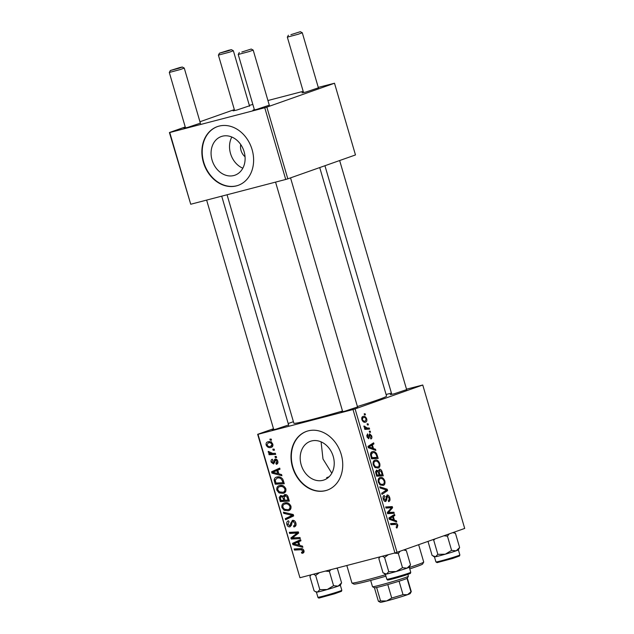 <?xml version="1.0" encoding="UTF-8"?>
<svg xmlns="http://www.w3.org/2000/svg" width="634" height="634" viewBox="0 0 634 634"><rect width="100%" height="100%" fill="white"/><g stroke="black" fill="none" stroke-linecap="round" stroke-linejoin="round"><path stroke-width="0.95" d="M242.822 168.2A20.502 16.539 70.6 0 1 231.814 137.031M240.738 144.544A10.905 8.797 -109.4 0 0 245.049 156.749M222.344 136.215A20.502 16.539 -109.4 0 0 221.266 136.54A20.502 16.539 -109.4 0 0 212.271 160.719A20.502 16.539 -109.4 0 0 233.843 175.531A20.502 16.539 -109.4 0 0 234.921 175.206A20.502 16.539 -109.4 0 0 243.916 151.027A20.502 16.539 -109.4 0 0 222.344 136.215M219.007 126.118A31.153 25.138 -109.4 0 0 217.367 126.618A31.153 25.138 -109.4 0 0 203.696 163.366A31.153 25.138 -109.4 0 0 236.482 185.873A31.153 25.138 -109.4 0 0 238.115 185.374A31.153 25.138 -109.4 0 0 251.793 148.633A31.153 25.138 -109.4 0 0 219.007 126.118M217.541 126.554A31.153 25.138 -109.4 0 0 204.077 163.35A31.153 25.138 -109.4 0 0 236.831 185.754A31.153 25.138 -109.4 0 0 238.289 185.31M331.804 473.218L322.991 458.992L321.089 441.858M329.109 476.784L326.629 477.656L328 477.767M322.96 480.303A20.502 16.539 70.6 0 1 301.388 465.491A20.502 16.539 70.6 0 1 310.383 441.312A20.502 16.539 70.6 0 1 311.46 440.979A20.502 16.539 70.6 0 1 333.032 455.798A20.502 16.539 70.6 0 1 324.037 479.97A20.502 16.539 70.6 0 1 322.96 480.303M308.124 430.882A31.153 25.138 -109.4 0 0 306.491 431.389A31.153 25.138 -109.4 0 0 292.821 468.13A31.153 25.138 -109.4 0 0 325.599 490.645A31.153 25.138 -109.4 0 0 327.239 490.145A31.153 25.138 -109.4 0 0 340.91 453.397A31.153 25.138 -109.4 0 0 308.124 430.882M306.666 431.326A31.153 25.138 -109.4 0 0 293.201 468.114A31.153 25.138 -109.4 0 0 325.947 490.518A31.153 25.138 -109.4 0 0 327.413 490.082M406.64 389.625L394.023 393.849L390.267 394.641L391.693 393.991M357.536 406.965L344.92 411.189L341.163 411.981L342.59 411.331M288.605 424.946L275.988 429.163L272.232 429.963L273.658 429.313M319.726 167.566L386.558 396.115A48.295 1.942 163.7 0 1 357.41 406.521M342.495 411.022A48.295 1.942 163.7 0 1 313.315 419.161A48.295 1.942 163.7 0 1 293.859 423.219L227.051 194.765M269.291 105.181L256.667 109.405L252.918 110.205L254.345 109.555M318.395 87.841L305.77 92.065L302.022 92.865L303.44 92.215M249.463 105.823L236.839 110.047L233.09 110.847L234.509 110.197M200.36 123.162L187.735 127.386L183.987 128.187L185.413 127.537M353.003 409.532L355.088 408.906L397.027 552.325L394.942 552.951L353.003 409.532L258.006 434.314L299.945 577.732L257.658 434.322L273.484 428.735M288.201 423.536L293.415 421.697M355.088 408.906L422.759 385.012L406.513 389.173M391.432 393.104L386.082 394.499M374.9 460.197C376.818 459.499 378.443 460.601 379.758 463.509C380.21 466.014 379.679 467.52 378.181 468.035L375.074 467.551L373.252 464.77C372.792 462.194 373.339 460.672 374.9 460.197L375.169 460.118M373.474 448.555L375.502 449.252L375.843 450.433L368.354 447.723L367.966 446.391L373.616 442.817L373.941 443.911L372.38 444.846L373.474 448.555L371.841 448.983M397.819 525.269L397.098 527.876L396.519 527.979L396.123 526.917L396.678 526.83L397.082 525.443L395.529 524.421L390.861 524.683L390.536 523.581L395.37 523.312C396.393 523.09 397.209 523.739 397.819 525.269L397.09 525.459M396.123 526.917L396.678 526.83M387.009 495.035C388.198 494.829 389.118 495.709 389.752 497.682C390.322 499.901 389.95 501.225 388.642 501.645L388.246 500.591L389.062 499.996L389.022 497.864L387.382 496.097L386.724 499.766L385.757 501.462C384.679 501.692 383.855 500.908 383.293 499.109C382.809 497.191 383.094 495.97 384.156 495.431L384.672 496.454L384.014 498.895L385.401 500.392L387.128 494.995M387.445 496.081L385.971 496.47L387.445 496.081M379.782 486.801L387.192 489.226L387.596 490.613L381.993 494.354L381.668 493.26L386.471 490.05L380.123 487.974L379.782 486.801M379.98 477.584C381.906 476.887 383.522 477.988 384.838 480.897C385.29 483.393 384.767 484.899 383.269 485.414L380.162 484.931L378.332 482.149C377.872 479.573 378.419 478.052 379.98 477.584L380.257 477.505M364.178 413.812L365.121 413.756L365.438 414.842L364.502 414.921L364.178 413.812M397.027 552.325L464.698 528.431L422.759 385.012M379.275 469.295C380.432 469.025 381.359 469.81 382.048 471.633L383.269 475.825L376.683 476.197L375.574 472.037L376.533 470.111L378.435 471.03L379.378 469.263M394.396 520.134L396.432 520.831L396.773 522.004L389.284 519.294L388.896 517.962L394.546 514.388L394.871 515.482L393.31 516.417L394.396 520.134L392.771 520.554M389.878 512.399L393.912 512.209L394.229 513.31L387.636 513.667L387.303 512.518L391.582 507.707L386.003 508.072L385.678 506.97L392.272 506.598L392.604 507.739L388.341 512.573L389.878 512.399L387.453 513.033M368.679 438.704L366.912 436.834L367.53 433.886L367.926 434.94L367.474 436.691L368.417 437.619L369.638 433.735L371.667 435.851C372.118 437.523 371.873 438.562 370.93 438.974L370.454 437.943L371.104 435.994L370.01 434.805L368.742 438.696M372.253 451.693C373.791 451.083 375.249 451.757 376.644 453.714L378.189 458.437L371.595 458.818L370.525 454.847C370.51 453.017 371.088 451.963 372.253 451.693L372.523 451.614M362.989 416.459C364.447 415.872 365.691 416.681 366.706 418.884C367.078 420.651 366.745 421.721 365.707 422.093C364.193 422.735 362.917 421.919 361.879 419.645C361.538 417.846 361.903 416.784 362.989 416.459L363.234 416.379M367.118 423.861L368.061 423.805L368.378 424.891L367.443 424.97L367.118 423.861M367.355 428.069L369.281 427.998L369.606 429.099L364.812 429.376L364.495 428.275L365.485 428.227L363.979 426.809L363.924 426.016L367.355 428.069L364.637 428.774M369.265 431.191L370.201 431.144L370.525 432.229L369.59 432.309L369.265 431.191M276.281 456.44L276.598 457.526L275.314 457.621L274.99 456.504L276.281 456.44M274.134 449.11L274.451 450.195L273.167 450.283L272.842 449.173L274.134 449.11M285.863 488.814C286.211 491.318 285.332 492.832 283.224 493.363L279.031 492.919L276.836 490.145C276.487 487.57 277.399 486.04 279.578 485.549C282.281 484.82 284.373 485.906 285.863 488.814M279.103 485.692L279.578 485.549M281.575 474.557L281.916 475.738L271.97 473.099L271.582 471.775L279.689 468.114L280.014 469.208L277.787 470.166L278.873 473.875L281.575 474.557M288.121 496.937L289.342 501.122L280.299 501.581L279.237 497.421L280.743 495.471L283.247 496.374L284.587 494.615C286.196 494.338 287.376 495.106 288.121 496.937M293.265 514.523L293.669 515.918L285.609 519.737L285.292 518.644L292.195 515.363L283.747 513.35L283.398 512.185L293.265 514.523M302.204 552.151L302.901 550.756L300.881 549.749L294.477 550.066L294.16 548.965L300.785 548.632C302.212 548.394 303.25 549.044 303.924 550.566C304.265 552.008 303.844 552.88 302.664 553.197L301.863 553.3L301.435 552.238L304.066 551.493L302.426 552.071M299.985 537.513L300.302 538.607L291.26 539.051L290.919 537.901L297.283 533.02L289.619 533.456L289.302 532.346L298.345 531.894L298.677 533.043L292.337 537.941L299.985 537.513M394.942 552.951L299.945 577.732M302.505 546.128L302.846 547.308L292.9 544.677L292.512 543.346L300.619 539.692L300.944 540.786L298.717 541.737L299.803 545.454L302.505 546.128M293.772 525.855L294.667 525.309L294.834 523.169L292.789 521.425L292.123 521.901L291.505 525.111L290 526.83C288.502 527.068 287.464 526.291 286.885 524.492C286.425 522.574 286.948 521.338 288.462 520.791L289.056 521.814L287.891 524.27L289.627 525.752L292.393 520.356C294.049 520.134 295.198 521.013 295.856 522.987C296.403 525.198 295.753 526.529 293.914 526.973L293.494 525.919L296.03 525.063M292.67 521.457L294.477 520.823L292.123 521.901M289.627 525.752L291.592 524.683M290.943 506.201C291.291 508.698 290.412 510.219 288.312 510.75L284.119 510.299L281.924 507.533C281.567 504.957 282.479 503.42 284.666 502.928C287.368 502.207 289.461 503.293 290.943 506.201M284.19 503.079L284.666 502.928M275.893 463.264L276.987 461.306L275.616 460.125L273.595 464.009L271.17 462.194C270.75 460.664 271.138 459.674 272.327 459.23L272.755 460.284L271.954 462.043L273.143 462.963L274.26 459.896L275.227 459.056C276.472 458.945 277.32 459.65 277.771 461.148C278.207 462.82 277.755 463.874 276.432 464.294L275.893 463.264L277.938 462.558M275.552 460.141L276.971 459.642L275.14 460.49M273.143 462.963L274.776 462.313M283.358 480.643L284.262 483.742L275.219 484.194L274.173 480.223C274.356 478.385 275.251 477.323 276.884 477.037C279.039 476.411 280.965 477.069 282.661 479.019L283.358 480.643M276.416 477.18L276.884 477.037M272.81 444.18C273.127 445.956 272.557 447.033 271.098 447.414C268.967 448.079 267.31 447.279 266.137 445.005C265.86 443.206 266.478 442.136 267.992 441.795C270.052 441.185 271.661 441.985 272.81 444.18M275.354 453.294L275.679 454.396L269.101 454.729L268.784 453.627L270.147 453.572L268.237 452.169L268.245 451.376L272.715 453.389L275.354 453.294M271.193 439.061L271.511 440.147L270.227 440.234L269.902 439.124L271.193 439.061M264.758 107.748L266.843 107.13L287.812 178.836L285.728 179.462L264.758 107.748L169.761 132.53L190.731 204.243L169.413 132.546L185.239 126.951M199.948 121.76L234.342 109.611M287.812 178.836L355.476 154.942L334.506 83.236L318.26 87.389M303.187 91.328L267.928 100.521M252.847 104.452L249.328 105.371M266.843 107.13L334.506 83.236M285.728 179.462L190.731 204.243M300.001 537.569L294.731 537.822L291.26 539.051M293.962 536.824L290.919 537.901M298.543 532.576L297.283 533.02M289.619 533.456L293.09 532.227L298.368 531.989L294.929 533.21M294.604 544.075L292.9 544.677M296.205 542.87L295.983 542.118L292.512 543.346M295.983 542.118L300.706 539.994M295.682 544.329L298.63 545.113L297.766 542.149L293.685 543.917L295.682 544.329M299.605 544.772L298.63 545.113M298.741 541.808L297.766 542.149M303.623 552.682L301.863 553.3M303.868 550.415L302.901 550.756M301.657 548.656L297.948 548.838L294.477 550.066M296.07 524.817L294.667 525.309M295.809 522.828L294.834 523.169M287.86 524.144L286.885 524.492M291.505 525.087L289.809 525.689M288.969 518.144L288.763 517.415L285.292 518.644M288.763 517.415L293.439 515.133L290.071 516.306M293.383 514.943L292.195 515.363M285.585 512.7L283.747 513.35M290.11 509.744L288.525 509.49M285.696 509.744L284.119 510.299M282.899 507.192L281.924 507.533M285.474 503.816L286.188 502.746M287.781 503.024L284.888 504.038C283.35 504.395 282.693 505.488 282.93 507.311L284.523 509.276L288.034 509.649L290.855 508.666M290.895 506.035L289.928 506.376C288.676 504.204 286.996 503.42 284.888 504.038L288.01 502.921M288.034 509.649C289.532 509.276 290.166 508.183 289.928 506.376M289.041 500.091L283.77 500.353L280.299 501.581M280.458 496.993L279.237 497.421M284.333 495.986L283.247 496.374M281.036 500.424L283.858 500.281L282.471 496.842L280.973 496.596L282.843 495.931L281.1 496.549L280.49 498.562L281.036 500.424M284.825 499.941L283.858 500.281M284.143 496.248L282.471 496.842M284.912 500.234L287.963 500.075L287.012 496.977L284.721 495.756L286.766 495.035L284.88 495.709L284.238 497.928L284.912 500.234M288.938 499.735L287.963 500.075M288.01 496.628L287.012 496.977M276.939 464.104L276.321 464.326M277.74 461.037L276.987 461.306M271.931 461.924L271.17 462.194M276.313 459.174L274.26 459.896M273.674 472.496L271.97 473.099M275.275 471.292L275.053 470.547L271.582 471.775M275.053 470.547L279.776 468.415M274.752 472.758L277.7 473.543L276.836 470.579L272.755 472.346L274.752 472.758M278.675 473.202L277.7 473.543M277.811 470.238L276.836 470.579M283.961 482.704L278.691 482.973L275.219 484.194M275.251 479.851L274.173 480.223M277.787 477.893L278.429 476.847M280.062 477.117L277.145 478.139L275.235 480.057L275.956 483.045L282.883 482.696L282.471 481.293C281.409 478.472 279.634 477.418 277.145 478.139L280.204 477.045M283.858 482.347L282.883 482.696M283.446 480.952L282.471 481.293M285.031 492.364L283.446 492.111M280.616 492.356L279.031 492.919M277.819 489.805L276.836 490.145M280.394 486.436L281.1 485.359M282.693 485.636L279.8 486.658C278.263 487.015 277.613 488.101 277.851 489.924L279.443 491.889L282.946 492.269L285.776 491.287M285.815 488.656L284.84 488.996C283.588 486.817 281.908 486.04 279.8 486.658L282.93 485.541M282.946 492.269C284.452 491.889 285.086 490.795 284.84 488.996M272.636 446.32L271.614 446.043M266.898 444.735L266.137 445.005M269.521 442.437L269.815 441.676M270.861 441.977L268.309 442.881L266.93 444.846C267.905 446.368 269.149 446.867 270.686 446.352L272.905 445.583M272.786 444.109L272.034 444.379C271.051 442.92 269.815 442.421 268.309 442.881L271.511 441.732M270.686 446.352L272.034 444.379M274.356 449.863L273.167 450.283M275.378 453.365L272.572 453.508L269.101 454.729M270.924 453.294L270.147 453.572M269.276 451.804L268.237 452.169M276.495 457.201L275.314 457.621M271.415 439.814L270.227 440.234M364.233 413.986L365.121 413.756M381.296 471.831L382.048 471.633M377.587 471.252L378.435 471.03M376.644 476.079L382.175 474.771L381.24 471.672L379.576 470.388L379.283 472.592L379.956 474.898L382.175 474.771M377.127 475.056L379.18 474.937L377.896 471.49L376.873 471.189L376.588 473.194L377.127 475.056L376.398 475.246M376.517 475.635L379.18 474.937M375.859 473.384L376.588 473.194M375.574 471.53L376.968 471.165L375.574 471.522M376.556 475.777L379.956 474.898M378.546 472.782L379.283 472.592M378.435 470.682L379.655 470.365L378.435 470.682M379.362 484.178L382.976 484.321C384.046 483.956 384.426 482.87 384.109 481.071L384.838 480.897M380.297 485.026L382.976 484.321M378.324 482.125L379.053 481.935L380.376 483.908M384.109 481.071C383.023 478.884 381.731 478.091 380.234 478.694L378.347 479.177L380.234 478.694C379.132 479.035 378.744 480.12 379.053 481.935M385.321 489.71L387.192 489.226M384.252 491.485L387.596 490.613M389.022 497.872L389.752 497.682M385.94 496.826L386.93 496.565M385.773 500.012L386.724 499.766M383.285 499.085L384.014 498.895M390.806 524.5L395.37 523.312M390.829 524.58L391.36 524.659M394.744 521.267L396.432 520.831M391.384 516.393L394.871 515.482M389.958 517.289L393.31 516.417M391.289 518.977L393.516 519.785L392.652 516.821L389.799 518.549L391.289 518.977L389.609 519.412M391.844 520.221L393.516 519.785M389.118 518.723L389.799 518.549M389.339 517.685L392.652 516.821M387.604 513.548L393.912 512.209M385.963 507.945L392.272 506.598M391.115 508.127L392.604 507.739M388.087 511.583L389.752 511.147M387.39 512.819L388.341 512.573M368.925 435.09L370.01 434.805L368.925 435.09M368.901 435.376L369.685 435.17M366.69 435.265L367.926 434.94M366.912 436.834L367.474 436.691M371.104 436.002L371.667 435.851M373.814 449.696L375.502 449.252M370.454 444.814L373.941 443.911M369.028 445.718L372.38 444.846M370.359 447.398L372.586 448.214L371.722 445.242L368.869 446.97L370.359 447.398L368.679 447.842M370.914 448.65L372.586 448.214M368.188 447.152L368.869 446.97M368.409 446.106L371.722 445.242M376.548 455.537L377.285 455.347M375.827 453.928L376.644 453.714M371.564 458.691L377.095 457.383L376.683 455.989C375.685 453.159 374.306 452.097 372.538 452.795L371.286 454.681L372.047 457.669L377.095 457.383M371.318 457.859L372.047 457.669M370.525 454.879L371.286 454.681M370.652 453.286L372.824 452.708L370.652 453.278M374.282 466.79L377.896 466.933C378.966 466.569 379.338 465.483 379.021 463.684L379.758 463.509M375.217 467.646L377.896 466.933M373.244 464.746L373.973 464.556L375.288 466.529M379.021 463.684C377.935 461.504 376.644 460.712 375.146 461.306L373.26 461.79L375.146 461.306C374.052 461.655 373.656 462.733 373.973 464.556M366.143 419.034L366.706 418.884M362.45 419.494C363.282 421.016 364.233 421.523 365.319 421.031L366.151 419.066C365.319 417.608 364.368 417.101 363.306 417.544L361.879 419.645M363.084 421.618L365.319 421.031M361.76 417.949L363.488 417.489L361.76 417.941M367.173 424.035L368.061 423.805M364.756 429.178L369.281 427.998M364.55 428.465L365.485 428.227M363.916 426.42L364.74 426.206M364.043 426.991L364.756 426.801M369.313 431.374L370.201 431.144M241.808 52.02L251.246 49.04L241.808 52.02M251.246 49.04L253.188 50.102L249.178 51.568L238.233 54.476L239.295 52.535M290.911 34.68L300.35 31.7L290.911 34.68M300.35 31.7L302.291 32.762L298.281 34.228L287.337 37.137L288.399 35.195M179.81 67.553L170.364 70.517L179.224 68.163L182.315 67.022L179.81 67.553M182.315 67.022L184.256 68.084L180.246 69.55L169.302 72.458L170.364 70.517M228.914 50.213L219.467 53.177L228.319 50.823L231.418 49.682L228.914 50.213M231.418 49.682L233.36 50.744L229.349 52.21L218.405 55.118L219.467 53.177M382.357 556.232L384.584 557.444L388.745 571.678L386.423 574.087L383.007 572.803L378.847 558.578L379.948 556.866M409.271 567.208L410.753 572.28A12.466 0.499 -16.3 0 1 410.697 572.351A12.466 0.499 -16.3 0 1 398.287 576.441A12.466 0.499 -16.3 0 1 386.827 579.27L385.345 574.206A12.466 0.499 -16.3 0 0 386.423 574.087A12.466 0.499 -16.3 0 0 396.163 571.543A12.466 0.499 163.7 0 0 407.052 568.151A12.466 0.499 -16.3 0 0 409.215 567.271A12.466 0.499 -16.3 0 0 409.263 567.216L410.515 564.886L407.052 568.151L402.503 567.715L396.163 571.543L388.745 571.678M407.004 568.167A12.466 0.499 163.7 0 1 386.455 574.079M394.293 553.117L398.342 553.49L400.157 551.223M398.342 553.49L402.503 567.715M403.676 549.979L406.354 550.661L410.515 564.886M406.354 550.661L404.69 549.623M384.584 557.444L388.373 554.663M443.895 535.778L447.445 536.15L449.26 533.883M427.998 541.396L432.111 555.463L435.518 556.747A12.466 0.499 -16.3 0 0 445.266 554.211L437.848 554.338L435.518 556.747A12.466 0.499 -16.3 0 1 434.456 556.874L433.291 556.24M432.998 539.629L433.688 540.105L437.848 554.338M433.688 540.105L435.138 538.868M451.606 550.383L445.266 554.211A12.466 0.499 -16.3 0 0 456.155 550.811L451.606 550.383L447.445 536.15M459.618 547.546L456.155 550.811A12.466 0.499 -16.3 0 0 458.366 549.876L459.618 547.546L455.458 533.321L453.793 532.283M452.779 532.639L455.458 533.321M336.305 568.246L337.423 568.643L341.583 582.868L338.12 586.133A12.466 0.499 -16.3 0 0 340.331 585.198L341.821 590.254A12.466 0.499 -16.3 0 1 334.823 592.782A12.466 0.499 -16.3 0 1 317.896 597.252L316.414 592.188A12.466 0.499 -16.3 0 0 317.483 592.069A12.466 0.499 163.7 0 0 327.231 589.525A12.466 0.499 -16.3 0 0 333.341 587.702A12.466 0.499 -16.3 0 0 338.12 586.133L333.571 585.697L327.231 589.525L319.813 589.66L317.483 592.069L315.264 591.554L314.076 590.785L309.915 576.552L311.017 574.848M313.426 574.214L315.653 575.426L319.441 572.645M315.653 575.426L319.813 589.66M325.361 571.099L329.411 571.472L333.571 585.697M329.411 571.472L330.718 569.704M337.423 568.643L336.709 568.143M340.331 585.198L341.583 582.868M409.35 567.478A37.39 1.506 -16.3 0 0 423.694 562.081L422.64 564.014A35.829 1.442 163.7 0 1 409.762 568.896M385.924 576.179A35.829 1.442 163.7 0 1 368.306 581.053A35.829 1.442 163.7 0 1 353.915 584.104L351.989 583.05A37.39 1.506 -16.3 0 0 367.007 579.864A37.39 1.506 -16.3 0 0 385.504 574.745M423.694 562.081A37.39 1.506 -16.3 0 0 423.71 562.017L418.646 544.693M328.753 477.117A46.734 1.878 163.7 0 1 326.629 477.656M346.822 565.504L351.941 583.003A37.39 1.506 -16.3 0 0 351.989 583.05M399.087 581.196L403.018 594.637L407.432 594.732L410.967 591.831A17.134 0.689 -16.3 0 0 411.26 591.633A17.134 0.689 -16.3 0 0 411.26 591.601L407.337 578.168A17.134 0.689 163.7 0 1 407.329 578.192A17.134 0.689 163.7 0 1 407.036 578.39A17.134 0.689 163.7 0 1 404.278 579.476A17.134 0.689 163.7 0 1 399.087 581.196A17.134 0.689 163.7 0 1 387.786 584.572A17.134 0.689 163.7 0 1 376.628 587.488A17.134 0.689 163.7 0 1 374.456 587.797L372.53 586.743A18.695 0.753 -16.3 0 0 372.53 586.743A18.695 0.753 -16.3 0 0 385.424 583.692A18.695 0.753 -16.3 0 0 405.063 577.661A18.695 0.753 -16.3 0 0 408.383 576.258A18.695 0.753 -16.3 0 0 408.391 576.227L407.852 574.396M407.036 578.39L410.967 591.831M376.628 587.488L380.558 600.929L386.574 600.969L391.725 598.02A17.134 0.689 -16.3 0 0 403.018 594.637M387.786 584.572L391.725 598.02M411.26 591.633L410.198 593.567A15.581 0.626 163.7 0 1 407.432 594.732A15.581 0.626 163.7 0 1 386.574 600.969A15.581 0.626 163.7 0 1 380.321 602.3L378.387 601.246A17.134 0.689 -16.3 0 0 378.387 601.246A17.134 0.689 -16.3 0 0 380.558 600.929M296.823 534.541L293.716 535.643M298.662 532.996L295.777 534.018M302.862 549.044L300.881 549.749M291.902 522.59L290.61 523.042M292.123 514.253L290.206 514.927M280.49 498.562L279.523 498.903M284.309 498.173L283.335 498.514M288.343 497.698L287.368 498.039M274.91 461.33L273.904 461.679M275.433 481.246L274.459 481.594M385.9 498.538L386.788 498.3M388.999 518.319L391.233 517.732M368.869 436.541L369.574 436.358M368.069 446.74L370.304 446.162M370.858 456.282L371.587 456.092M410.063 573.501A11.531 0.46 163.7 0 1 398.001 577.455A11.531 0.46 163.7 0 1 388.04 579.841M452.858 557.46A12.466 0.499 -16.3 0 0 459.856 554.94L459.499 555.986L452.763 558.427L437.08 562.635L435.93 561.93A12.466 0.499 -16.3 0 0 452.858 557.46M289.73 525.721L291.505 525.095M357.655 407.361L290.546 177.869M269.41 105.577L253.188 50.102M342.709 411.735L275.56 182.117M254.456 109.951L238.233 54.476M302.291 32.762L318.514 88.237M339.65 160.529L406.759 390.021M287.337 37.137L303.559 92.612M324.941 165.728L391.804 394.396M169.302 72.458L185.524 127.933M206.629 200.098L273.777 429.709M184.256 68.084L200.479 123.559M221.71 196.16L288.724 425.343M234.628 110.593L218.405 55.118M249.582 106.219L233.36 50.744M379.726 556.921L379.132 558.007M386.827 579.27C388.785 580.379 384.981 580.522 393.793 578.628C401.013 576.774 411.434 573.279 410.364 573.35L410.753 572.28M385.353 574.214L384.196 573.572M459.856 554.94L458.374 549.868M435.93 561.93L434.449 556.866M317.896 597.252C318.205 598.068 318.902 598.25 319.996 597.807L334.728 593.749L341.464 591.308L341.821 590.254M316.421 592.188L315.264 591.554M310.795 574.903L310.2 575.989M407.329 578.192L408.383 576.258M372.507 586.719L370.668 580.427M374.44 587.789L378.371 601.222"/></g></svg>
